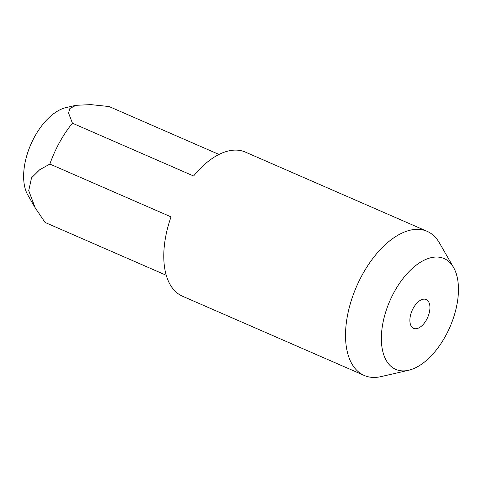 <?xml version="1.0" encoding="UTF-8"?>
<svg xmlns="http://www.w3.org/2000/svg" width="482" height="482" viewBox="0 0 482 482"><rect width="100%" height="100%" fill="white"/><g stroke="black" fill="none" stroke-linecap="round" stroke-linejoin="round"><path stroke-width="0.72" d="M413.279 308.137A15.725 8.519 -66.4 0 1 426.184 299.527A15.725 8.519 -66.4 0 1 426.528 319.753A15.725 8.519 -66.4 0 1 413.616 328.356A15.725 8.519 -66.4 0 1 413.279 308.137M445.38 336.279A60.467 32.758 -66.4 0 1 408.646 370.266A60.467 32.758 -66.4 0 1 382.226 348.799A60.467 32.758 -66.4 0 1 394.427 291.61A60.467 32.758 -66.4 0 1 453.502 267.365A60.467 32.758 -66.4 0 1 445.38 336.279M408.646 370.266L381.033 376.617A78.626 42.591 -66.4 0 1 364.247 375.454A78.626 42.591 -66.4 0 1 362.542 274.336A78.626 42.591 -66.4 0 1 427.088 231.306A78.626 42.591 -66.4 0 1 439.361 242.814L453.502 267.365M364.247 375.454L182.491 296.219A78.626 42.591 -66.4 0 1 171.032 216.882L49.863 164.055A78.626 42.591 -66.4 0 1 59.617 142.28A78.626 42.591 -66.4 0 1 72.427 123.181L68.552 112.993L69.878 108.498L75.945 105.317L90.797 104.624L109.077 106.534L218.973 154.439M166.29 275.288L45.085 222.455L35.24 207.917L27.836 195.059A51.387 27.836 -66.4 0 1 34.74 136.496A51.387 27.836 -66.4 0 1 65.962 107.613L75.945 105.317M35.24 207.917L28.727 190.673L31.523 177.864L39.675 169.766L49.863 164.055M72.427 123.181L193.595 176.002A78.626 42.591 -66.4 0 1 245.332 152.071L427.088 231.306"/></g></svg>
